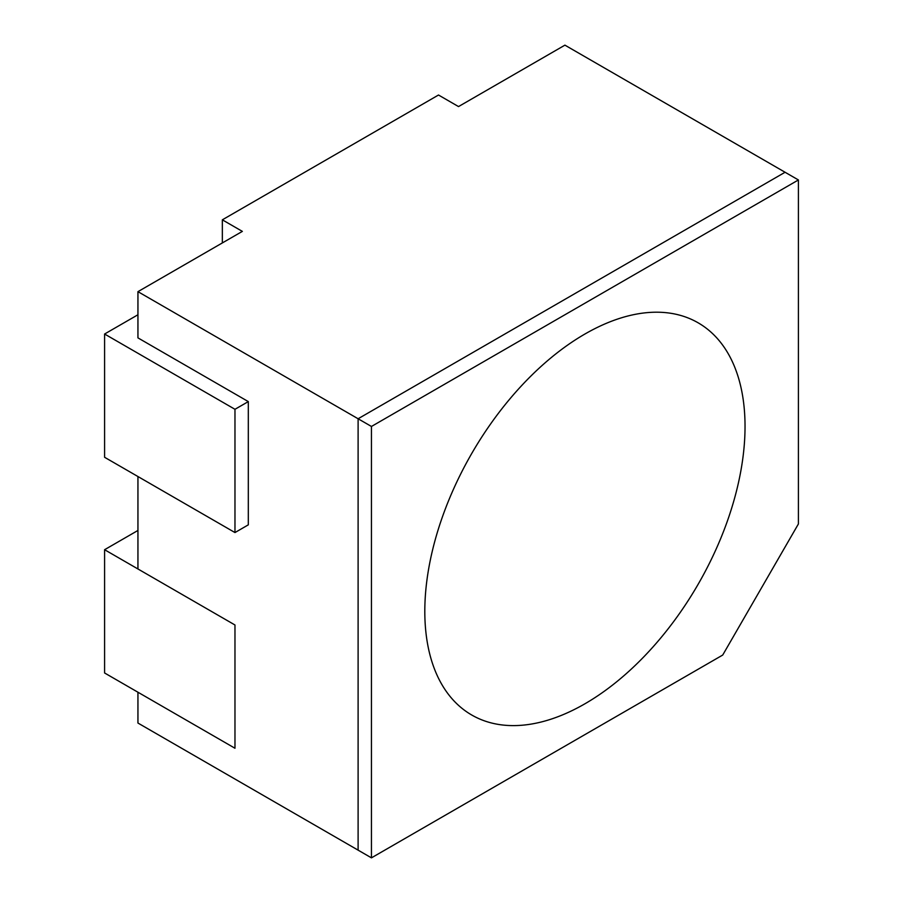 <?xml version="1.0" encoding="UTF-8"?>
<svg xmlns="http://www.w3.org/2000/svg" width="903" height="903" viewBox="0 0 903 903"><rect width="100%" height="100%" fill="white"/><g stroke="black" fill="none" stroke-linecap="round" stroke-linejoin="round"><path stroke-width="1.35" d="M234.972 748.248L234.972 624.989L104.59 549.713L104.59 672.972L234.972 748.248M137.945 530.456L104.59 549.713M584.93 703.787A226.427 130.732 120 0 0 741.013 469.978A226.427 130.732 120 0 0 654.483 312.224A226.427 130.732 120 0 0 584.93 334.02A226.427 130.732 120 0 0 440.709 682.476A226.427 130.732 120 0 0 584.93 703.787M358.107 418.755L358.107 850.152L371.449 857.85L722.716 655.047L798.41 523.943L798.41 179.957L371.449 426.464L358.107 418.755L785.068 172.259L798.41 179.957L371.449 426.464L371.449 857.85L722.716 655.047L798.41 523.943L798.41 179.957L564.917 45.15L458.521 106.577L438.508 95.018L222.341 219.824L242.354 231.382L137.945 291.658L137.945 337.88L248.314 401.598L248.314 524.846L234.972 532.556L234.972 409.296L248.314 401.598M137.945 476.536L137.945 568.98M137.945 692.229L137.945 723.043L371.449 857.85L371.449 426.464L137.945 291.658M137.945 314.763L104.59 334.02L234.972 409.296M104.59 334.02L104.59 457.279L234.972 532.556M222.341 242.93L222.341 219.824"/></g></svg>
